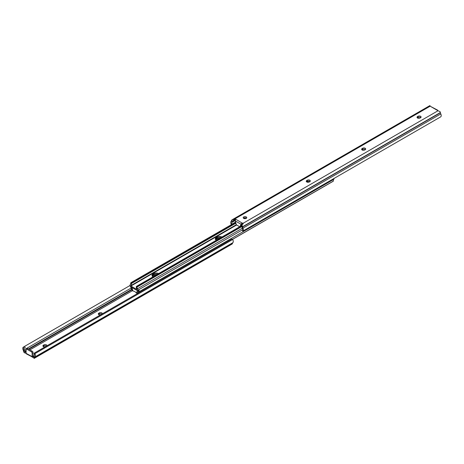 <?xml version="1.0" encoding="UTF-8"?>
<svg xmlns="http://www.w3.org/2000/svg" width="464" height="464" viewBox="0 0 464 464"><rect width="100%" height="100%" fill="white"/><g stroke="black" fill="none" stroke-linecap="round" stroke-linejoin="round"><path stroke-width="0.7" d="M102.329 313.826A1.792 1.032 0 0 0 102.358 313.635A1.792 1.032 0 0 0 101.256 312.684A1.792 1.032 0 0 0 99.302 312.904L98.826 313.183A1.792 1.032 0 0 0 98.304 313.913A1.792 1.032 0 0 0 98.826 314.644A1.792 1.032 0 0 0 100.421 314.928M46.939 345.808A1.792 1.032 0 0 0 46.968 345.616A1.792 1.032 0 0 0 45.866 344.659A1.792 1.032 0 0 0 43.912 344.885L43.442 345.158A1.792 1.032 0 0 0 42.914 345.889A1.792 1.032 0 0 0 43.442 346.62A1.792 1.032 0 0 0 45.037 346.904M34.324 354.38A1.554 0.899 60 0 1 34.284 355.789L34.284 358.301A2.239 1.293 -120 0 0 34.591 357.79L34.638 357.611A3.358 1.937 60 0 1 35.038 356.897A2.9 1.676 -120 0 0 35.003 353.986L34.324 354.38L34.214 354.061A1.119 0.916 -120 0 1 34.574 352.942L231.484 239.262A1.119 0.916 60 0 1 232.632 239.505L232.824 239.778A2.9 1.676 -120 0 1 232.853 242.689A3.358 1.937 60 0 0 232.458 243.397L232.406 243.583A2.239 1.293 -120 0 1 232.238 243.948L34.185 358.37M25.027 351.724L23.948 349.821A1.554 0.899 60 0 1 23.908 348.365L23.229 347.188A2.9 1.676 -120 0 0 23.2 350.065A3.358 1.937 60 0 1 23.594 351.236L23.647 351.474A2.239 1.293 -120 0 0 23.948 352.333L25.027 353.058L25.027 351.724L25.955 352.164A1.119 0.644 180 0 1 26.112 352.24M98.577 314.459A1.792 1.032 180 0 1 98.826 314.279L99.302 314A1.792 1.032 180 0 1 101.929 314.058M43.187 346.44A1.792 1.032 180 0 1 43.442 346.254L43.912 345.982A1.792 1.032 180 0 1 46.539 346.04M34.284 358.301L33.837 357.814A1.119 0.644 0 0 0 33.71 357.721L26.309 353.829M33.472 355.847A0.557 0.325 -60 0 1 33.072 355.621L33.472 355.847L32.126 356.625L32.126 353.156A1.119 0.644 -120 0 0 31.332 351.782L26.9 349.224A1.119 0.644 -120 0 0 26.344 349.172A1.119 0.644 -120 0 0 26.112 349.682L26.112 353.336A1.119 0.644 0 0 0 25.955 353.261L25.027 353.058M35.247 352.559L34.574 352.942L35.247 352.559A1.119 0.916 60 0 0 34.881 353.672L35.003 353.986M33.994 356.897L34.284 355.789M33.965 356.81L33.959 356.497M26.112 353.336L32.126 356.625A1.119 0.644 180 0 1 33.837 356.717L33.959 358.341M23.229 347.188L24.569 346.393L25.242 347.553L23.908 348.365M24.093 348.215L25.242 347.553M24.569 346.393L129.99 285.528M32.126 356.81L32.393 357.338M33.072 355.621L33.072 352.605A1.119 0.644 -120 0 0 32.283 351.236L27.852 348.679A1.119 0.644 -120 0 0 27.295 348.621L26.344 349.172M241.669 224.785A3.248 1.873 180 0 1 242.191 224.379M215.714 239.766A3.248 1.873 180 0 1 216.253 239.354L217.204 238.809A3.248 1.873 180 0 1 219.791 238.264M152.412 276.312A3.248 1.873 180 0 1 152.952 275.9L153.903 275.355A3.248 1.873 180 0 1 156.49 274.816M137.889 293.294A1.554 0.899 60 0 1 138.179 292.239A1.554 0.899 60 0 1 138.249 292.204A1.351 0.783 -120 0 0 138.307 292.175A1.351 0.783 -120 0 0 138.429 292.071A0.557 0.325 -120 0 0 138.098 291.172L138.893 290.719L138.626 290.563A0.951 0.551 0 0 0 138.562 290.528L138.388 290.371A0.951 0.551 0 0 0 138.075 290.313L138.075 290.099M221.902 237.046A3.248 1.873 0 0 0 221.792 236.982A3.248 1.873 0 0 0 217.204 236.982L217.204 237.893L216.253 238.444A3.248 1.873 0 0 0 215.4 239.308A3.248 1.873 180 0 1 216.253 238.444L217.204 237.893A3.248 1.873 180 0 1 221.009 237.562A3.248 1.873 0 0 0 217.204 237.893L217.204 238.809M158.601 273.592A3.248 1.873 0 0 0 158.491 273.528A3.248 1.873 0 0 0 153.903 273.528L153.903 274.439L152.952 274.99A3.248 1.873 0 0 0 152.099 275.854A3.248 1.873 180 0 1 152.952 274.99L153.903 274.439A3.248 1.873 180 0 1 157.708 274.108A3.248 1.873 0 0 0 153.903 274.439L153.903 275.355M131.573 287.407L131.248 287.216A0.557 0.325 -120 0 0 130.918 287.732A1.351 0.783 -120 0 0 131.103 288.08A1.554 0.899 60 0 1 131.422 289.687L132.24 290.168A2.674 1.543 -120 0 0 131.608 287.674L131.654 287.361M137.448 290.452A1.119 0.644 120 0 0 137.425 290.69L131.927 287.518L132.582 289.826A1.177 0.679 60 0 1 132.611 290.093L133 291.038A5.562 3.213 60 0 1 136.358 292.981L136.677 293.12L136.735 292.471A1.177 0.679 60 0 1 136.764 292.239L137.425 290.69L138.075 290.313M138.098 291.172L137.738 291.212A2.674 1.543 -120 0 0 137.617 291.27A2.674 1.543 -120 0 0 137.106 292.981L137.779 293.358L137.106 292.981M131.73 289.867L131.422 289.687M132.24 290.168L132.611 290.162M138.562 290.528L137.773 290.986M137.785 293.37L137.269 293.26M232.505 239.389L333.059 181.337L333.372 180.606A1.554 0.899 60 0 1 333.535 179.464M232.447 239.349L333.413 181.059M138.893 290.719A0.557 0.325 60 0 1 139.003 290.8L139.003 290A1.351 0.783 -120 0 0 138.759 289.704M139.003 290L139.154 291.653L138.429 292.071M138.365 292.14L333.691 179.365A1.351 0.783 -120 0 0 333.749 179.336A1.351 0.783 -120 0 0 334.01 178.472M137.936 290.893L138.608 290.006M137.112 292.042L136.764 292.239M153.903 273.528L152.952 274.073A3.248 1.873 0 0 0 152.001 275.401A3.248 1.873 0 0 0 153.068 276.788M217.204 236.982L216.253 237.527A3.248 1.873 0 0 0 215.302 238.85A3.248 1.873 0 0 0 216.369 240.242M241.553 224.651A3.248 1.873 0 0 0 241.97 225.04M130.923 286.027L136.839 289.443L136.944 289.165A2.674 1.543 60 0 1 136.312 286.665L136.996 286.149L137.617 286.514L137.135 287.152A1.554 0.899 -120 0 0 137.454 288.759A1.351 0.783 60 0 1 137.518 290.423A1.351 0.783 60 0 1 136.839 290.354L130.923 286.943A1.351 0.783 60 0 1 130.042 285.749A1.351 0.783 60 0 1 130.251 284.664A1.351 0.783 60 0 1 130.309 284.635A1.554 0.899 -120 0 0 130.378 284.6A1.554 0.899 -120 0 0 130.628 283.394L130.941 282.663L131.561 283.011L131.451 283.858A2.674 1.543 60 0 1 130.941 285.569A2.674 1.543 60 0 1 130.819 285.627L130.923 286.027L236.669 224.976M235.567 222.256L130.941 282.663M308.16 181.053L306.675 181.911M244.621 217.738L243.612 218.324M235.787 222.836L131.561 283.011M308.862 181.053L307.046 182.103M245.323 217.738L243.983 218.515M235.915 223.167L131.469 283.469M241.97 225.458L136.48 286.363M241.97 225.545L136.996 286.149M241.97 226.264L137.617 286.514M241.97 226.484L137.39 286.868M243.461 218.202A1.792 1.032 180 0 1 246.245 218.022A1.792 1.032 180 0 1 246.494 218.202M246.245 216.926A1.792 1.032 0 0 0 244.29 216.7A1.792 1.032 0 0 0 243.188 217.657A1.792 1.032 0 0 0 243.71 218.387A1.792 1.032 0 0 0 245.665 218.608A1.792 1.032 0 0 0 246.767 217.657A1.792 1.032 0 0 0 246.245 216.926M306.524 181.795A1.792 1.032 180 0 1 306.774 181.61L307.249 181.337A1.792 1.032 180 0 1 309.784 181.337A1.792 1.032 180 0 1 310.033 181.517M309.784 181.702A1.792 1.032 0 0 0 310.306 180.972A1.792 1.032 0 0 0 309.784 180.241A1.792 1.032 0 0 0 307.249 180.241L306.774 180.513A1.792 1.032 0 0 0 306.252 181.244A1.792 1.032 0 0 0 307.354 182.201A1.792 1.032 0 0 0 309.308 181.975L309.784 181.702M361.914 149.814A1.792 1.032 180 0 1 362.164 149.634L362.639 149.356A1.792 1.032 180 0 1 365.174 149.356A1.792 1.032 180 0 1 365.423 149.541M365.174 149.721A1.792 1.032 0 0 0 365.696 148.99A1.792 1.032 0 0 0 365.174 148.26A1.792 1.032 0 0 0 362.639 148.26L362.164 148.538A1.792 1.032 0 0 0 361.642 149.269A1.792 1.032 0 0 0 362.744 150.22A1.792 1.032 0 0 0 364.698 150L365.174 149.721M417.304 117.839A1.792 1.032 180 0 1 417.554 117.653L418.029 117.38A1.792 1.032 180 0 1 420.558 117.38A1.792 1.032 180 0 1 420.813 117.56M420.558 117.746A1.792 1.032 0 0 0 421.086 117.015A1.792 1.032 0 0 0 420.558 116.284A1.792 1.032 0 0 0 418.029 116.284L417.554 116.557A1.792 1.032 0 0 0 417.032 117.288A1.792 1.032 0 0 0 418.134 118.245A1.792 1.032 0 0 0 420.088 118.018L420.558 117.746M231.495 224.611A1.119 0.916 -120 0 1 231.368 224.495L231.176 224.222A2.9 1.676 60 0 1 231.147 221.311A3.358 1.937 -120 0 0 231.542 220.603L231.594 220.417A2.239 1.293 60 0 1 231.762 220.052L235.242 218.706L430.163 106.186L430.006 105.763L430.163 106.186A1.119 0.644 180 0 0 430.29 106.279L437.888 110.664A1.119 0.644 180 0 0 438.045 110.739L440.052 111.667A2.239 1.293 60 0 1 440.353 112.526L440.406 112.764A3.358 1.937 -120 0 0 440.8 113.935A2.9 1.676 60 0 1 440.771 116.812L243.194 230.904M235.289 219.826L235.26 219.808A0.893 0.516 -120 0 0 235.242 219.803L235.242 218.706A2.239 1.293 60 0 1 235.26 218.712L235.352 218.77A0.557 0.325 180 0 1 235.497 219.083L242.318 223.155L240.897 224.164L235.289 220.922L235.903 223.132A0.557 0.325 60 0 1 235.956 223.387L235.956 223.694A0.557 0.325 -120 0 0 236.008 223.95L236.072 224.118A1.346 0.777 -120 0 0 236.895 225.144L239.291 226.525A1.346 0.777 -120 0 0 239.958 226.589A1.346 0.777 -120 0 0 240.114 226.449L240.178 226.357A0.557 0.325 -120 0 0 240.23 226.159L240.23 225.858A0.557 0.325 60 0 1 240.282 225.661L242.376 224.245M242.782 231.142L242.272 229.842A1.554 0.899 -120 0 0 242.365 228.74L241.976 226.832M242.318 223.155L242.504 223.126A0.557 0.325 180 0 1 243.049 223.213L243.142 223.265A2.239 1.293 60 0 1 243.159 223.277L243.159 223.793L241.97 224.918L242.365 226.177A2.239 1.293 60 0 1 242.539 226.739L242.585 226.977A3.358 1.937 -120 0 0 242.979 228.143A2.9 1.676 60 0 1 242.95 231.02L242.829 231.113M243.159 223.277L243.159 223.793L243.159 223.277M235.242 219.803L233.357 220.603M233.659 219.223L233.659 220.435L231.762 222.621A1.554 0.899 -120 0 0 231.855 223.828L232.041 224.106A1.119 0.916 60 0 0 232.168 224.222M418.963 117.096L417.461 117.96M363.579 149.072L362.071 149.942M430.006 106.012L429.716 105.699M231.762 222.621L232.035 219.82L429.815 105.63M240.897 224.164L240.897 224.988M235.289 220.922L235.451 219.188M242.115 224.286L241.715 224.512M240.712 226.101A1.346 0.777 -120 0 0 240.909 226.043A1.346 0.777 -120 0 0 241.06 225.904L241.123 225.811A0.557 0.325 -120 0 0 241.181 225.614L241.181 225.307A0.557 0.325 60 0 1 241.234 225.11L241.605 224.576L240.659 225.127M430.29 106.279L437.691 110.171M23.948 349.821L23.948 352.333M34.591 357.79L232.406 243.583M34.638 357.611L232.458 243.397M35.038 356.897L232.853 242.689M34.881 353.672L232.632 239.505M29.922 349.873L132.611 290.586M24.853 351.55L26.112 350.825M28.843 349.247L131.55 289.948M24.656 351.12L26.112 350.279M28.374 348.974L131.48 289.443M23.995 349.914L131.097 288.074M27.852 348.679L26.9 349.224M32.283 351.236L31.332 351.782M33.072 352.605L32.126 353.156M43.912 345.982L43.912 344.885M43.442 346.254L43.442 345.158M99.302 314L99.302 312.904M98.826 314.279L98.826 313.183M131.608 287.674L131.904 287.506M138.626 290.563L138.626 289.78M137.071 292.274L136.735 292.471M137.077 292.79L136.735 292.993M152.952 275.9L152.952 274.073M216.253 239.354L216.253 237.527M242.202 228.282L137.454 288.759M137.135 287.152L136.312 286.665M131.451 283.858L130.628 283.394M242.365 228.74L242.365 226.177M242.272 229.842L242.95 231.02M438.045 110.739L243.142 223.265M440.353 112.526L242.539 226.739M440.406 112.764L242.585 226.977M440.8 113.935L242.979 228.143M235.062 219.756L232.876 221.021M235.289 219.942L232.667 221.456M235.289 220.446L231.954 222.372M235.497 222.111L232.041 224.106M231.176 224.222L231.855 223.828M243.049 223.213L243.049 223.857M242.504 223.126L242.504 224.17M241.785 223.329L241.785 224.454M235.352 218.77L235.352 219.431M234.453 218.77L234.453 219.977M241.234 225.11L240.282 225.661M241.181 225.307L240.23 225.858M241.181 225.614L240.23 226.159M241.123 225.811L240.178 226.357M241.06 225.904L240.114 226.449M241.64 223.393L241.64 224.559M417.554 116.557L417.554 117.653M418.029 116.284L418.029 117.38M362.164 148.538L362.164 149.634M362.639 148.26L362.639 149.356M306.774 180.513L306.774 181.61M307.249 180.241L307.249 181.337M138.307 292.175L333.749 179.336M132.246 290.36L131.393 289.861M137.089 292.883L136.677 293.12M236.391 224.686L130.941 285.569M242.138 230.022L137.518 290.423M241.97 224.918L241.97 226.699M240.909 226.043L239.958 226.589M430.041 105.659L430.041 106.065"/></g></svg>
